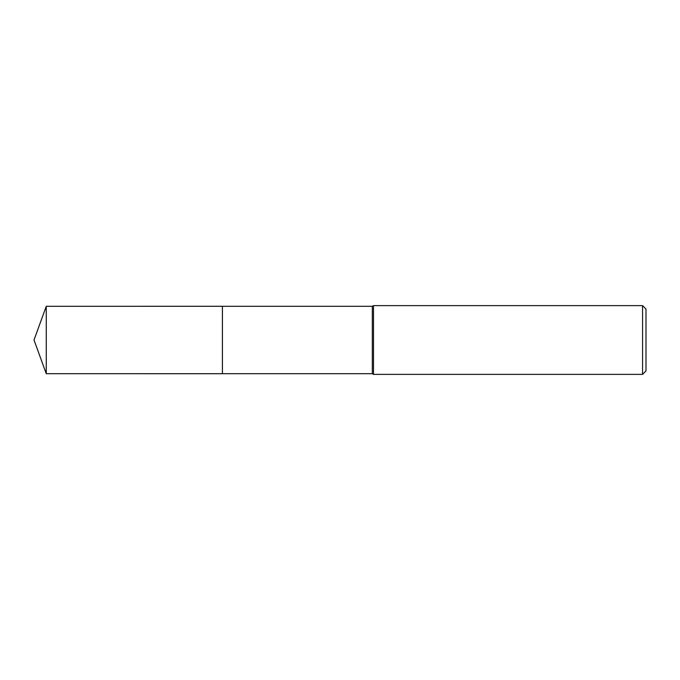 <?xml version="1.0" encoding="UTF-8"?>
<svg xmlns="http://www.w3.org/2000/svg" width="680" height="680" viewBox="0 0 680 680"><rect width="100%" height="100%" fill="white"/><g stroke="black" fill="none" stroke-linecap="round" stroke-linejoin="round"><path stroke-width="1.02" d="M222.419 373.694L222.419 306.306L372.317 306.306L373.507 305.618L642.566 305.618L646 309.06L646 370.94L642.566 374.382L373.507 374.382L372.317 373.694L222.419 373.694L222.411 306.306L222.411 373.702L46.265 373.694L46.265 306.306L222.411 306.298M372.317 373.694L372.317 306.306M373.507 374.382L373.507 305.618M642.566 374.382L642.566 305.618M46.265 306.306L34 340L46.265 373.694"/></g></svg>

